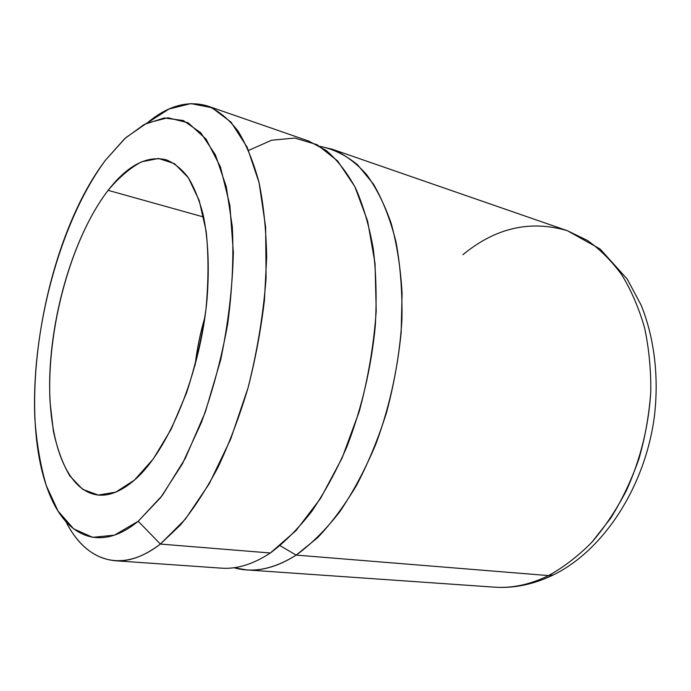 <?xml version="1.0" encoding="UTF-8"?>
<svg xmlns="http://www.w3.org/2000/svg" width="691" height="691" viewBox="0 0 691 691"><rect width="100%" height="100%" fill="white"/><g stroke="black" fill="none" stroke-linecap="round" stroke-linejoin="round"><path stroke-width="1.04" d="M147.347 122.877L168.993 109.023L190.802 103.59L211.843 107.692L231.036 122.143L247.179 147.261L259.073 182.631L265.629 226.968L266.095 278.05C263.28 314.535 257.285 351.08 248.086 387.694L230.699 439.079L209.261 483.735L185.292 519.226L160.372 544.067L138.209 521.247L160.692 497.563L182.26 464.093L201.487 422.305C212.733 391.028 221.483 358.214 227.719 323.863C232.245 289.641 233.783 257.328 232.331 226.916L226.277 186.691L215.428 154.905L200.744 132.732L183.305 120.528L164.182 117.988L144.367 124.363L124.717 138.623L105.395 160.303C42.928 242.437 13.82 415.222 51.229 498.211C68.444 537.417 101.249 551.738 138.209 521.247L160.372 544.067C120.744 574.731 85.503 560.531 65.87 521.567C77.928 545.38 94.278 558.44 114.931 560.738C129.079 561.826 144.229 556.264 160.372 544.067L180.334 525.082C193.584 508.991 206.212 489.591 218.209 466.9C229.602 442.577 239.561 416.207 248.069 387.781C255.54 358.672 261.008 329.348 264.472 299.825L266.666 257.121C266.139 229.913 263.616 205.132 259.099 182.761C253.562 162.152 246.523 144.903 237.998 131.014C228.799 119.172 218.745 110.862 207.844 106.094C187.943 100.109 167.775 105.706 147.347 122.877M207.844 106.094L308.635 141.033L326.135 150.422C337.139 159.733 346.951 172.292 355.571 188.107C363.311 205.711 369.227 226.017 373.304 249.028C376.18 273.308 376.837 299.048 375.282 326.238C371.153 368.208 361.695 408.372 346.908 446.723C336.396 470.882 324.658 492.467 311.693 511.461C298.27 528.658 284.485 542.504 270.328 552.99L160.372 544.067L270.328 552.99C253.182 564.262 236.858 569.306 221.353 568.149L114.931 560.738M296.171 555.098L280.123 545.674L296.171 555.098C273.886 569.073 253.156 573.28 233.973 567.726L246.488 569.894C262.269 571.077 278.836 566.145 296.171 555.098L317.419 537.883C331.36 523.268 344.472 505.648 356.746 485.004C368.286 462.875 378.184 438.854 386.424 412.933C393.516 386.355 398.431 359.519 401.169 332.406L402.084 293.044C400.573 267.849 396.98 244.752 391.305 223.754C384.559 204.311 376.284 187.857 366.463 174.4C355.969 162.8 344.636 154.43 332.449 149.291L320.08 146.38C333.261 149.006 345.742 155.13 357.523 164.76L373.468 184.126C382.857 200.295 390.372 219.574 396.021 241.954C400.4 265.854 402.378 291.593 401.955 319.182C399.528 361.272 390.51 404.485 375.939 443.881C365.323 469.215 353.265 491.854 339.747 511.806C325.686 529.842 311.166 544.266 296.171 555.098L548.559 575.594L296.171 555.098M246.488 569.894L494.419 587.16C514.044 588.516 533.702 584.422 553.387 574.886L548.559 575.594L553.387 574.886C603.597 550.347 644.919 487.034 654.317 416.975C659.136 377.208 654.377 337.813 641.101 305.068L627.273 279.138L600.108 248.993L567.268 230.673L587.324 240.39C600.047 249.356 611.57 260.896 621.891 275.009C631.315 290.496 638.855 308.013 644.513 327.551C648.927 348.014 651.017 369.46 650.784 391.901C648.59 426.373 640.54 459.092 626.633 490.066C616.562 509.578 604.971 526.983 591.85 542.271C578.099 556.108 563.675 567.216 548.559 575.594C530.144 584.577 512.091 588.438 494.419 587.16C512.091 588.438 530.144 584.577 548.559 575.594C563.675 567.216 578.099 556.108 591.85 542.271L610.706 518.198C621.995 500.025 631.41 480.236 638.942 458.841C645.221 436.867 649.169 414.548 650.784 391.901C651.017 369.46 648.927 348.014 644.513 327.551C638.855 308.013 631.315 290.496 621.891 275.009C611.57 260.896 600.047 249.356 587.324 240.39L567.268 230.673C530.23 219.85 495.447 227.857 462.918 254.694M108.124 190.336C127.455 165.434 146.838 155.268 166.263 159.82C174.175 162.998 181.422 168.803 188.021 177.233C194.119 187.157 199.129 199.518 203.068 214.314C208.138 238.473 209.485 266.519 207.101 298.434C200.52 373.356 168.189 451.214 134.469 480.072C121.417 491.284 109.187 496.268 97.768 495.006C64.298 490.679 46.746 434.976 50.02 369.892C53.345 304.558 76.131 232.046 108.124 190.336L203.672 217.017L108.124 190.336C70.586 239.267 46.288 330.065 50.046 401.972L53.362 430.977C57.163 448.675 62.648 463.67 69.817 475.952L82.687 489.34L98.2 495.05L115.734 492.147L134.469 480.072L153.333 458.867L171.1 429.301L186.518 392.937C195.285 366.014 201.755 338.219 205.927 309.551C208.587 281.297 208.665 255.178 206.151 231.191L199.181 200.45L188.315 177.656L174.443 163.629L158.576 158.481L141.664 161.789C130.176 167.861 118.999 177.371 108.124 190.336M204.951 317.074C200.269 332.95 196.97 349.102 195.043 365.548C196.97 349.102 200.269 332.95 204.951 317.074M138.209 521.247L114.542 535.136L92.68 537.339L73.626 528.831L58.053 511.064L46.323 485.678C40.423 465.587 36.606 443.225 34.861 418.582C31.043 330.6 59.789 222.027 105.395 160.303L125.563 137.846L146.699 123.188L167.913 117.755L188.125 122.791L206.073 139.116L220.42 166.876L229.861 205.253L233.351 252.345C232.53 287.188 228.315 323.008 220.705 359.804L205.27 412.19L185.266 458.418L162.333 495.421L138.209 521.247M270.328 552.99L296.111 530.507L320.546 498.444L342.071 458.073L359.251 411.49C368.182 378.184 373.84 344.688 376.215 311.002L375.032 263.331L367.638 221.146L354.803 186.553L337.579 160.899L317.178 144.747L294.832 138.045L271.649 140.213L248.613 150.413M567.268 230.673L332.449 149.291"/></g></svg>

